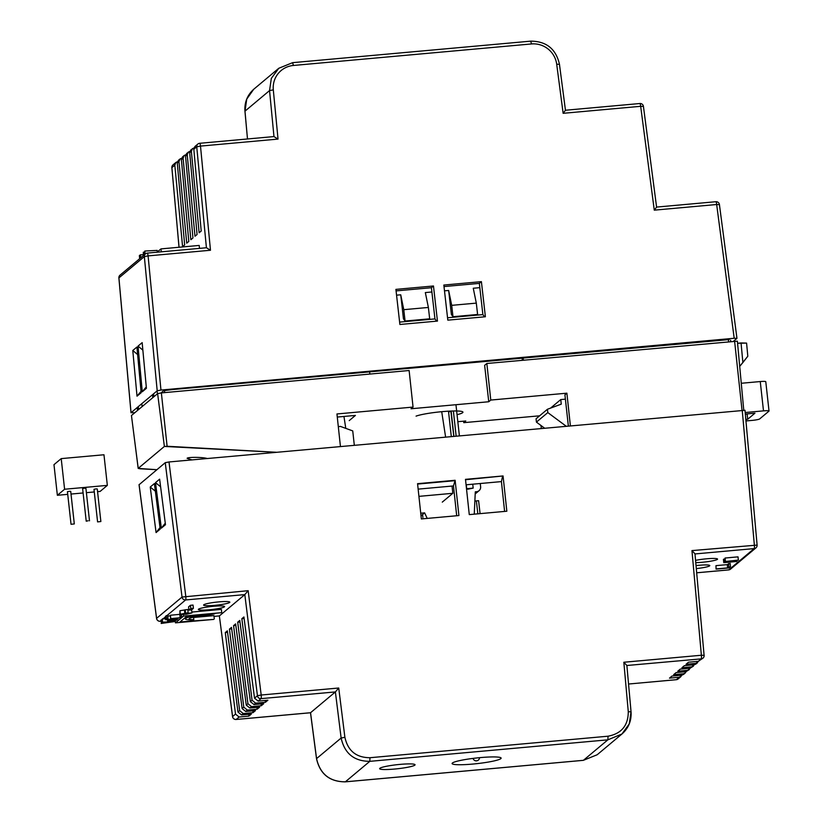 <?xml version="1.0" encoding="UTF-8"?>
<svg xmlns="http://www.w3.org/2000/svg" width="823" height="823" viewBox="0 0 823 823"><rect width="100%" height="100%" fill="white"/><g stroke="black" fill="none" stroke-linecap="round" stroke-linejoin="round"><path stroke-width="1.23" d="M164.621 392.602L164.528 390.586L164.621 392.602M566.882 393.178L564.917 394.834L568.343 425.872L564.917 394.834L566.882 393.178L570.37 425.697L566.882 393.178L490.775 400.06L566.882 393.178M488.759 401.747L490.775 400.06L486.846 363.488L737.367 341.175L486.846 363.488L490.775 400.06L488.759 401.747L484.634 365.34L486.846 363.488L484.634 365.34L488.759 401.747L411.037 408.764L488.759 401.747M413.053 407.076L411.037 408.764L413.053 407.076L409.124 370.515L161.37 392.9L409.124 370.515L413.053 407.076L336.946 413.959L413.053 407.076M355.423 415.42L337.276 417.055L355.423 415.42L349.219 420.615L355.423 415.42M457.825 421.695L465.787 420.975L463.781 422.662L465.787 420.975L457.825 421.695M539.621 415.81L463.781 422.662L463.606 421.181L463.781 422.662L539.621 415.81M457.053 414.699A24.69 2.839 173.7 0 0 460.489 411.222A24.69 2.839 173.7 0 0 438.103 412.056A24.69 2.839 173.7 0 0 416.068 416.129A24.69 2.839 173.7 0 1 438.103 412.056A24.69 2.839 173.7 0 1 460.489 411.222A24.69 2.839 173.7 0 1 457.053 414.699M451.385 314.499L448.658 290.468L444.492 290.838L448.658 290.468L451.704 305.343L452.989 316.711L477.607 314.489L476.311 303.121L451.704 305.343L448.658 290.468L451.385 314.499L452.989 316.711L477.607 314.489L476.311 303.121L451.704 305.343L452.989 316.711L451.385 314.499M431.89 291.98L425.337 292.577L428.382 307.452L429.678 318.82L405.06 321.042L403.455 318.83L400.729 294.799L396.563 295.169L400.729 294.799L403.774 309.674L405.06 321.042L403.455 318.83L400.729 294.799L403.774 309.674L405.06 321.042L429.678 318.82L428.382 307.452L403.774 309.674L428.382 307.452L425.337 292.577L431.89 291.98M522.338 360.279L522.111 358.272L522.338 360.279M479.819 287.649L473.266 288.245L476.311 303.121L473.266 288.245L479.819 287.649M340.434 446.467L336.946 413.959L340.434 446.467M167.11 446.261L276.312 452.259L164.374 446.447L167.11 446.261L161.37 392.9L167.11 446.261M728.252 339.652L728.643 341.638L728.252 339.652M157.615 393.62L161.37 392.9L157.615 393.62L131.454 415.533L157.615 393.62L164.374 446.447L157.615 393.62M543.396 428.135L543.293 427.199L543.396 428.135M737.552 343.273L746.584 343.098L741.06 342.954L742.881 362.531L739.702 366.379L747.809 356.246L742.881 362.531L741.06 342.954L737.552 343.273M523.14 358.18L523.387 360.186L523.14 358.18M541.308 428.32L540.978 425.491L541.308 428.32M352.738 430.913L354.312 445.212L352.738 430.913L340.465 426.427L352.738 430.913M138.213 468.359L164.374 446.447L138.182 468.41L131.454 415.533L138.213 468.359M140.198 468.791L138.182 468.41L131.454 415.533L138.182 468.41L156.864 469.696L140.198 468.791M187.109 458.277L191.893 459.892L187.109 458.277C188.179 456.96 203.116 457.125 207.159 458.504C203.116 457.125 188.179 456.96 187.109 458.277M338.304 426.623L340.465 426.427L338.304 426.623M369.877 374.054L369.63 372.058L369.877 374.054M181.585 158.253L180.072 158.952L178.951 161.709L177.274 163.108L178.406 160.341L180.072 158.952M565.452 110.261L559.465 64.317C555.978 48.938 546.379 41.222 530.701 41.15L531.504 43.948L293.441 65.459L292.566 62.692L278.802 68.268L271.323 78.391L269.553 90.581L273.308 89.861L278.03 139.087L200.493 146.093A3.302 0.556 -95.2 0 0 199.691 143.295A3.302 0.556 -95.2 0 0 199.619 143.315A3.302 3.23 50.1 0 0 196.738 146.813L200.493 146.093L210.482 250.254L148.099 255.891A3.302 0.556 -95.2 0 0 147.286 253.093A3.302 0.556 -95.2 0 0 147.224 253.124A3.302 3.23 50.1 0 0 144.344 256.611L148.099 255.891L160.958 390.061L157.203 390.781L131.042 412.693L134.777 412.745M639.8 103.544A3.302 0.556 84.8 0 1 639.862 103.523L565.483 110.241L563.138 113.317L556.708 64.256A23.095 22.55 46.2 0 0 531.504 43.948M244.997 111.27L246.725 99.12L253.71 89.275L278.513 68.504M160.999 392.931L163.715 390.658L172.542 389.557L729.168 339.57L728.365 340.238M273.977 136.597L278.03 139.087M143.511 254.492L140.167 254.945L140.507 258M199.516 248.371L199.187 245.439L160.969 248.896L157.327 251.941M146.278 386.923L142.276 391.769L138.027 346.092L142.863 350.145M138.027 346.092L142.163 342.635L146.412 388.312L142.276 391.769M143.603 255.408L143.274 252.342L144.673 252.003M143.84 255.212L143.5 252.147M157.358 252.188L157.152 250.398L144.817 251.046L144.93 254.307M185.731 154.796L184.208 155.485L183.087 158.253L181.41 159.652L188.796 241.437L186.728 243.166L178.951 161.709M177.274 163.108L184.661 244.904L182.593 246.633L174.815 165.176L171.894 167.614A3.302 3.23 -129.9 0 1 173.025 164.857A3.302 3.302 0 0 0 171.853 167.676L179.054 247.26M656.589 207.098L643.432 106.373A3.302 3.302 0 0 0 639.862 103.523A3.302 0.556 84.8 0 1 640.675 106.311L643.391 106.455M715.794 201.748A3.302 0.556 84.8 0 1 715.856 201.717A3.302 0.556 84.8 0 1 716.668 204.516L719.384 204.66M118.934 278.02L118.924 277.907A3.302 3.23 -129.9 0 1 120.045 275.139A3.302 3.302 0 0 0 118.882 277.968L131.001 412.765M171.904 167.727L179.013 247.26M140.219 255.397L139.354 255.624L139.694 258.689M139.55 255.459L139.889 258.525M144.817 251.046L145.157 254.112M132.781 350.495L136.916 347.028L141.155 392.705L137.019 396.172L132.781 350.495L137.616 354.548M141.031 391.316L137.019 396.172M447.815 320.147L443.834 285.046L481.404 281.651L485.385 316.752L447.815 320.147M484.593 316.824L482.875 314.581L479.336 283.379L444.009 286.569M479.336 283.379L481.404 281.651M433.474 285.982L437.455 321.083L399.885 324.478L395.904 289.377L433.474 285.982L431.406 287.711L396.079 290.9M482.875 314.581L447.547 317.771M140.363 254.78L140.702 257.846M436.663 321.155L434.945 318.913L431.406 287.711M434.945 318.913L399.618 322.102M733.581 341.195L736.955 338.335L734.188 338.263L160.958 390.061M161.298 251.828L160.969 248.896M274.069 136.567L199.691 143.295A3.302 3.302 0 0 0 197.87 144.046L194.958 146.484L193.827 149.251L196.738 146.813L206.419 247.754L210.482 250.254M181.41 159.652L182.552 156.874L184.208 155.485M189.866 151.329L186.687 153.417L185.556 156.185L192.932 237.97L190.864 239.709L183.087 158.253M736.955 338.335L719.425 204.577A3.302 3.302 0 0 0 715.856 201.717L656.631 207.077L654.275 210.153L640.675 106.311L563.138 113.317M194.002 147.862L190.823 149.951L189.691 152.718L197.067 234.514L195 236.242L187.222 154.786L185.556 156.185M192.479 148.562L191.358 151.319L189.691 152.718M177.449 161.72L175.927 162.419L174.815 165.176M193.827 149.251L201.203 231.047L199.135 232.775L191.358 151.319M188.344 152.029L187.222 154.786M745.947 420.954L752.119 420.399A6.594 0.761 173.7 0 0 759.629 418.948L768.939 411.15A6.594 0.761 173.7 0 0 769.021 411.006A6.594 0.761 173.7 0 0 763.497 410.872L745.196 412.518M745.329 414.051L754.948 413.187L747.706 419.246L745.813 419.421M745.34 414.195L747.13 414.041L747.706 419.246M566.018 426.088L547.809 412.59L536.431 422.117L544.415 428.042M741.266 383.271L760.257 381.553A6.594 0.761 -6.3 0 1 765.781 381.697L769.021 411.006M550.587 408.095L560.761 399.577L565.391 399.155M547.809 412.59L547.439 409.268L536.061 418.794L536.431 422.117M547.439 409.268L561.265 404.134L560.761 399.577M473.174 488.111L467.803 489.222L466.692 488.697L473.174 488.111L472.741 484.191M480.262 483.513L480.622 486.743A4.619 4.527 -129.9 0 1 476.589 491.712L475.293 491.835L474.254 514.159M427.209 518.408L424.627 512.863L420.728 513.213M424.627 512.863L421.016 515.877M466.26 484.778L466.692 488.697M97.587 521.895L93.987 489.315L95.89 488.913L97.268 488.955L100.869 521.525L97.587 521.895L100.869 521.525M88.112 520.784L86.22 521.185L88.112 520.784M67.723 494.356L57.363 495.292L53.979 464.666L61.211 458.617L103.965 454.759L107.34 485.375L100.108 491.434L97.567 491.66M57.363 495.292L64.595 489.243L107.34 485.375M61.211 458.617L64.595 489.243M94.285 491.959L86.384 492.668M83.102 492.967L71.015 494.057M86.22 521.185L82.619 488.605L84.512 488.214L85.901 488.245L89.491 520.825M71.035 524.292L67.435 491.712L69.327 491.321L70.716 491.352L74.307 523.932L71.035 524.292L74.307 523.932M451.282 436.447L448.494 411.171M453.905 436.211L451.127 411.047M448.586 412.004L449.656 411.665A1.646 1.615 -129.9 0 1 449.615 411.695M456.137 436.015L453.37 410.986M455.952 404.71L459.378 435.717M631.004 711.844L628.278 711.7C628.227 725.516 621.478 733.684 608.032 736.204L607.868 739.836L621.941 734.003L629.256 723.89L631.046 711.782L626.879 665.498L701.206 658.873A3.302 3.23 -129.9 0 0 702.965 658.153A3.302 3.302 0 0 0 704.138 655.324L701.371 655.242A3.302 0.556 84.8 0 1 701.206 658.873L698.305 661.311L688.522 662.196L686.043 664.274L695.816 663.389L698.532 661.28M177.038 619.853L174.651 620.82L171.184 621.046L171.174 620.439L167.645 621.334L169.672 620.46L177.038 619.853M171.966 620.799L175.505 620.305L171.945 620.614M168.921 619.421L169.044 620.573M168.242 619.482L168.376 620.717M621.941 734.003L597.159 754.763L583.414 760.308L607.868 739.836L369.805 761.347L345.351 781.819C329.663 781.757 320.065 774.011 316.557 758.611L316.577 758.755M480.478 757.592A24.69 2.839 -6.3 0 1 498.687 757.181A24.69 2.839 -6.3 0 1 476.918 763.651A24.69 2.839 -6.3 0 1 454.265 762.088A24.69 2.839 -6.3 0 1 480.478 757.592M400.143 764.382A17.818 2.047 -6.3 0 1 415.059 764.762A17.818 2.047 -6.3 0 1 397.571 768.754A17.818 2.047 -6.3 0 1 379.64 768.672A17.818 2.047 -6.3 0 1 400.143 764.382M253.988 704.55L250.387 701.649L252.054 700.25L255.644 703.161L253.988 704.55L263.761 703.665L261.282 705.743L251.499 706.628L249.853 708.006L246.252 705.105L247.918 703.706L251.499 706.628M236.047 719.456A3.302 0.556 -95.2 0 0 236.119 719.477A3.302 0.556 -95.2 0 0 236.18 719.456L310.549 712.728L316.557 758.611L341.134 738.036C344.57 753.498 354.127 761.265 369.805 761.347L369.969 757.716C356.236 757.644 347.882 750.843 344.888 737.305L341.134 738.036L335.383 691.927L261.035 698.645A3.302 0.556 -95.2 0 0 261.189 695.013L257.434 695.733A3.302 3.23 50.1 0 0 261.035 698.645L258.124 701.083L267.897 700.198L265.418 702.276L265.181 700.445M730.515 569.156A3.302 3.23 -129.9 0 1 728.756 569.876A3.302 0.556 84.8 0 1 728.694 569.907A3.302 3.302 0 0 0 730.515 569.156L755.946 547.861A3.302 3.23 -129.9 0 0 757.067 545.093L691.958 550.597L701.371 655.242L623.834 662.248L626.879 665.498M698.305 661.311L702.965 658.153A3.302 3.23 -129.9 0 0 704.097 655.386L694.982 553.941M310.549 712.728L335.373 691.937L338.726 688.007L261.189 695.013L248.165 590.688L244.822 594.607L185.617 599.957L166.997 615.553L167.666 615.491L168.026 618.752L166.452 619.04L168.026 618.752M165.33 616.952L163.047 618.865L165.526 618.731M214.021 616.386L219.391 615.902L244.822 594.607M167.727 616.098L170.279 615.861M181.441 614.297L181.79 617.559L170.587 618.659L170.423 615.244L181.595 614.174M191.862 612.065L221.387 609.39L221.747 612.651L186.8 616.273L179.97 621.993L213.682 619.41L175.464 622.857L181.585 617.734L170.587 618.659M184.373 618.299L185.247 618.217M193.559 617.466L213.939 615.625L214.299 618.886M179.877 614.328L179.939 610.717L187.788 609.473L188.138 612.724L187.418 613.33L191.954 612.919L186.286 614.287L179.877 614.328L188.138 612.724M187.839 610.008L188.92 609.905M188.94 610.121L188.58 606.86L190.442 605.306L193.035 605.07L193.395 608.331L191.533 609.884L188.94 610.121L190.802 608.557L193.395 608.331M214.782 613.742A13.199 1.512 -6.3 0 1 197.839 615.974M198.508 609.195A13.199 1.512 -6.3 0 1 212.416 606.397A13.199 1.512 -6.3 0 1 224.586 606.582A13.199 1.512 -6.3 0 1 211.634 609.534A13.199 1.512 -6.3 0 1 198.343 609.473A13.199 1.512 -6.3 0 1 198.508 609.195M218.784 601.891A13.199 1.512 -6.3 0 1 229.833 602.179A13.199 1.512 -6.3 0 1 216.891 605.131A13.199 1.512 -6.3 0 1 203.6 605.07A13.199 1.512 -6.3 0 1 218.784 601.891M167.45 619.554L167.645 621.334M167.46 619.554L167.635 621.128M167.717 619.534L167.871 620.933M172.501 619.74L170.567 619.709L171.894 619.215L176.863 618.968L172.501 619.74L172.429 619.133M174.157 619.585L174.085 618.958M171.709 619.781L171.657 619.266M176.935 618.701L165.639 619.719L171.421 619.194L169.312 619.935L174.239 619.729L178.005 619.04L176.935 618.701M175.608 619.4L175.546 618.824M154.385 483.574L160.207 529.107L156.072 532.574L150.239 487.031L154.385 483.574M160.012 527.615L156.072 532.574M150.239 487.031L155.352 491.177M139.087 484.726L165.248 462.68L169.003 461.96L744.949 410.307M506.845 511.217L503.059 475.951L465.489 479.346L469.275 514.612L506.845 511.217M417.559 483.677L421.345 518.943L458.915 515.548L455.129 480.282L417.559 483.677M163.047 618.865L162.368 618.896L162.491 622.353L173.252 621.787L161.411 623.258L161.051 619.997L161.411 623.258M162.368 618.896L162.491 622.353M162.728 622.157L175.062 621.509L161.174 623.453M503.059 475.951L465.53 479.727M247.918 703.706L237.703 622.178L239.771 620.439L250.387 701.649M252.054 700.25L241.849 618.711L243.917 616.972L254.523 698.182L257.434 695.733L244.812 594.618M241.849 618.711L244.112 618.505M237.703 622.178L239.977 621.972M174.98 620.758L175.062 621.509M248.165 590.688L182.027 597.056A3.302 3.23 50.1 0 0 185.617 599.957A3.302 0.556 -95.2 0 0 185.782 596.325L169.003 461.96M183.303 614.009L183.529 616.108L221.747 612.651M166.997 615.553L166.287 615.614L166.647 618.875M166.287 615.614L166.452 619.04M166.143 616.242L165.474 616.304L165.834 619.554M155.496 482.638L159.631 479.171L165.464 524.704L161.329 528.171L155.496 482.638L160.608 486.774M165.269 523.212L161.329 528.171M736.194 560.494L725.166 561.492L738.375 560.113L725.68 562.304L736.729 561.492L723.777 562.654L736.194 560.494M725.413 561.286L725.053 558.025L725.166 561.492M723.777 562.654L723.417 559.403L724.888 558.92M723.787 559.095L724.147 562.346M480.076 513.634L478.605 500.693L474.871 501.032M191.615 609.822L191.954 612.919M185.196 609.699L185.556 612.96M165.474 616.304L165.639 619.719M160.866 620.686L160.187 621.252A3.302 3.23 -129.9 0 1 156.596 618.34L156.627 618.485M179.939 610.717L180.299 613.979M183.632 613.989L183.694 614.524M194.434 615.851A21.151 2.428 173.7 0 0 185.319 618.896A21.151 2.428 173.7 0 0 192.901 619.914L193.806 619.709A15.832 1.821 173.7 0 1 189.023 618.937A15.832 1.821 173.7 0 1 197.88 616.304L194.403 615.583M190.442 605.306L190.802 608.557M691.958 550.597L695.013 553.838M477.834 513.84L476.363 500.898M161.792 619.904L161.051 619.997M181.492 617.559L181.132 614.308M197.88 616.304L197.767 615.285M193.528 617.137L193.806 619.709M696.063 565.576A13.199 1.512 -6.3 0 1 709.796 565.586A13.199 1.512 -6.3 0 1 696.33 568.59M716.319 568.899L727.614 567.88L730.505 566.708L729.024 567.942L716.072 569.105L715.959 565.648L727.265 564.619L727.614 567.88M716.072 569.105L715.959 565.648M676.228 679.695A3.302 0.556 84.8 0 0 676.3 679.705A3.302 3.302 0 0 0 678.121 678.954A3.302 3.23 -129.9 0 1 676.362 679.685A3.302 0.556 84.8 0 1 676.3 679.705L628.546 684.026L676.362 679.685L681.989 675.138M683.409 673.78L685.168 673.049L683.512 674.438L681.753 675.169L683.409 673.78L673.636 674.665L676.115 672.586L685.888 671.702L690.26 668.214M685.168 673.049L686.125 671.671M697.575 662.659L695.919 664.048L694.159 664.778L695.816 663.389M687.544 670.323L677.771 671.198L680.251 669.12L690.024 668.235L694.396 664.747M693.439 666.126L690.024 668.235M181.79 617.559L183.529 616.108M175.227 620.707L175.464 622.857M310.508 712.759L236.119 719.477A3.302 3.302 0 0 1 232.549 716.627L219.36 615.923L232.611 716.689M689.304 669.593L685.888 671.702M679.273 677.247L669.49 678.131L671.98 676.053L681.753 675.169M691.68 666.856L681.907 667.741L684.386 665.663L694.159 664.778M725.053 558.025L738.015 556.852L738.375 560.113M727.265 564.619L730.145 563.446L730.505 566.708M695.6 560.37A13.199 1.512 -6.3 0 1 706.504 558.807A13.199 1.512 -6.3 0 1 717.553 559.084A13.199 1.512 -6.3 0 1 709.93 561.317A13.199 1.512 -6.3 0 1 695.795 562.623M248.639 714.302L248.865 716.133L239.092 717.018L235.512 714.107L225.296 632.568L227.364 630.83L237.97 712.039L239.647 710.64L229.432 629.101L231.5 627.373L242.116 708.572L243.783 707.173L233.567 625.634L235.635 623.906L246.252 705.105M252.774 710.835L253 712.667L243.227 713.551L241.571 714.94L251.344 714.055L248.865 716.133M504.612 511.412L501.413 481.599L466.075 484.798M456.683 515.743L453.483 485.93L418.146 489.129M736.904 560.586L736.976 561.286M728.489 563.59L728.849 566.852M453.483 485.93L455.129 480.282M172.645 620.851L172.583 620.305M173.427 620.809L173.365 620.233M501.413 481.599L502.544 476.383M261.282 705.743L261.045 703.912M417.6 484.058L454.615 480.714M184.465 610.306L184.825 613.567M179.795 614.4L180.155 617.651M170.423 615.244L170.783 618.505M256.91 707.369L257.136 709.21L247.363 710.084L243.783 707.173M249.853 708.006L259.626 707.122L257.136 709.21M247.363 710.084L245.707 711.473L255.48 710.588L253 712.667M235.841 625.429L233.567 625.634M173.982 620.758L173.92 620.192M265.418 702.276L255.644 703.161M243.227 713.551L239.647 710.64M241.571 714.94L237.97 712.039M258.124 701.083L254.523 698.182M231.705 628.895L229.432 629.101M245.707 711.473L242.116 708.572M227.56 632.362L225.296 632.568M445.593 436.962L441.714 411.685M442.28 502.123L452.835 493.296L452.033 486.064M345.773 428.372L343.952 416.459M418.928 496.362L452.835 493.296M742.017 410.183L734.6 341.103L742.017 410.183M138.274 406.644L138.593 409.545L138.274 406.644M141.875 404.494L142.101 406.613L141.875 404.494M137.235 407.508L137.564 410.42L137.235 407.508M153.901 396.727L153.582 393.816L153.901 396.727M157.183 391.676L157.419 393.795L157.183 391.676M152.543 394.69L152.872 397.602L152.543 394.69M293.441 65.459A23.095 22.55 46.2 0 0 273.308 89.861M278.802 68.268L292.566 62.692M556.708 64.256L559.465 64.317M273.966 136.577L269.553 90.581L244.987 111.156L247.486 138.974L244.945 111.218C244.369 102.453 247.291 95.139 253.71 89.275M157.203 390.781L144.344 256.611L118.924 277.907L131.042 412.693M734.188 338.263L716.668 204.516L654.275 210.153M763.497 410.872L760.257 381.553M476.589 491.712L475.241 492.843M345.218 781.829L583.291 760.329M623.834 662.248L628.278 711.7M160.053 621.262A3.302 0.556 -95.2 0 0 160.125 621.283A3.302 0.556 -95.2 0 0 160.187 621.252L160.927 621.18M344.888 737.305L338.726 688.007M608.032 736.204L369.969 757.716M742.223 410.163L754.352 544.96A3.302 0.556 84.8 0 1 754.187 548.591L695.013 553.941M696.711 572.798L728.694 569.907A3.302 0.556 84.8 0 1 728.633 569.897M744.99 410.235L757.109 545.042A3.302 3.302 0 0 1 755.946 547.861A3.302 3.23 -129.9 0 1 754.187 548.591L728.756 569.876L696.711 572.777M139.077 484.593L156.596 618.34L182.027 597.056L165.248 462.68M239.092 717.018L236.18 719.456A3.302 3.23 -129.9 0 1 232.59 716.545L235.512 714.107M137.194 407.539L137.513 410.451L137.194 407.539M747.809 356.246L746.584 343.098L747.809 356.246M730.577 340.197L730.721 341.452L730.577 340.197M743.745 410.08L737.367 341.175L743.745 410.08M152.821 397.632L152.502 394.721L152.821 397.632M530.701 41.15L292.638 62.661M206.522 247.744L147.286 253.093A3.302 3.302 0 0 0 145.465 253.854L120.045 275.139M175.927 162.419L173.025 164.857M479.048 490.693L475.2 493.923M453.782 436.221L450.85 411.058M622.25 733.746C628.69 727.882 631.622 720.567 631.046 711.782M310.497 712.759L316.516 758.683C320.013 774.062 329.601 781.778 345.29 781.85L583.353 760.339L597.159 754.763M473.05 758.395A3.302 3.302 0 0 0 479.542 757.674M139.036 484.665L156.565 618.423A3.302 3.302 0 0 0 160.125 621.283L160.927 621.211M185.185 617.631L185.319 618.896M678.121 678.954L681.033 676.516M219.36 615.923L214.031 616.406M422.899 517.523L422.569 514.581"/></g></svg>
